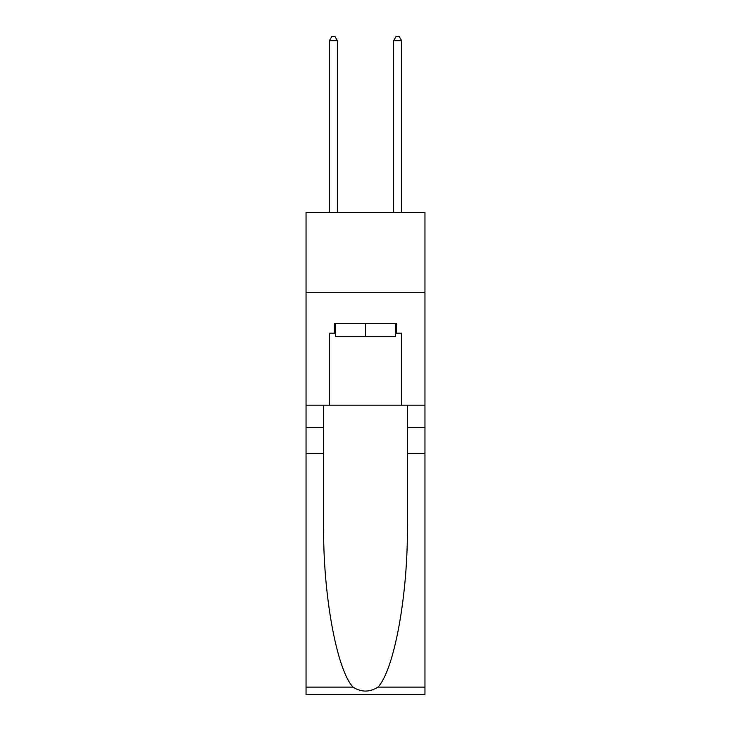 <?xml version="1.0" encoding="UTF-8"?>
<svg xmlns="http://www.w3.org/2000/svg" width="731" height="731" viewBox="0 0 731 731"><rect width="100%" height="100%" fill="white"/><g stroke="black" fill="none" stroke-linecap="round" stroke-linejoin="round"><path stroke-width="1.1" d="M424.958 292.702L424.958 212.356L306.042 212.356L306.042 292.702L424.958 292.702L424.958 405.193L401.657 405.193L401.657 333.199L396.513 333.199L396.513 323.559L334.487 323.559L334.487 333.199L335.447 333.199M395.553 323.559L395.553 336.415L335.447 336.415L335.447 323.559M365.5 323.559L365.5 336.415M377.936 687.122L424.958 687.122L424.958 694.45L306.042 694.45L306.042 453.403L323.641 453.403L323.641 525.068C322.782 593.563 336.68 670.08 353.064 687.122C361.352 692.403 369.639 692.403 377.936 687.122C394.32 670.08 408.218 593.563 407.359 525.068L407.359 405.193M407.359 453.403L424.958 453.403L424.958 405.193M306.042 453.403L306.042 292.702M323.641 405.193L323.641 453.403M424.958 687.122L424.958 453.403M306.042 405.193L329.343 405.193L329.343 333.199L334.487 333.199M329.343 405.193L401.657 405.193M395.553 333.199L396.513 333.199M337.375 212.356L337.375 40.726L329.343 40.726L329.343 212.356M329.343 40.726L331.755 36.55L334.972 36.55L337.375 40.726M401.657 212.356L401.657 40.726L393.625 40.726L393.625 212.356M393.625 40.726L396.028 36.55L399.245 36.55L401.657 40.726M407.359 427.69L424.958 427.69M323.641 427.69L306.042 427.69M306.042 687.122L353.064 687.122"/></g></svg>
